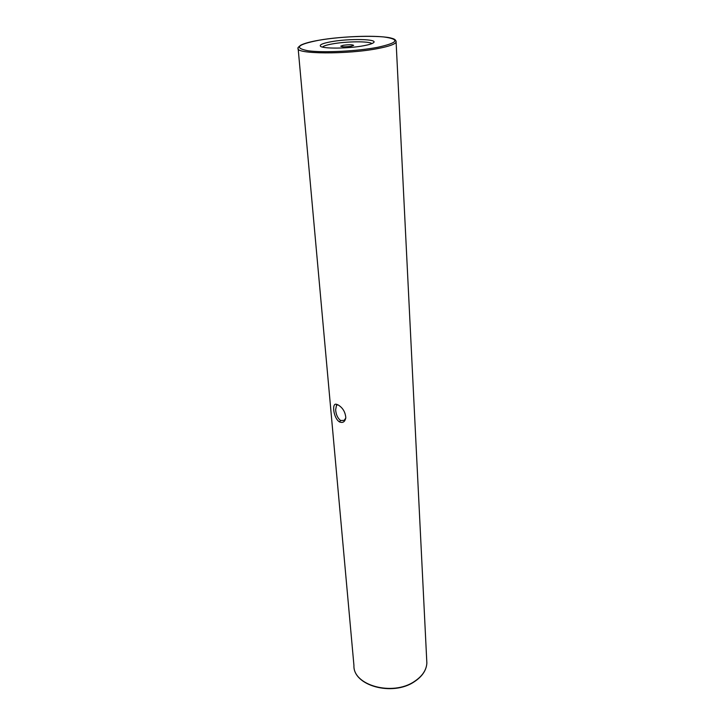 <?xml version="1.0" encoding="UTF-8"?>
<svg xmlns="http://www.w3.org/2000/svg" width="725" height="725" viewBox="0 0 725 725"><rect width="100%" height="100%" fill="white"/><g stroke="black" fill="none" stroke-linecap="round" stroke-linejoin="round"><path stroke-width="1.09" d="M338.049 404.894C342.744 407.704 345.327 411.999 345.807 417.781C344.973 421.859 342.871 423.246 339.517 421.923C333.428 418.361 331.434 402.23 336.645 404.351L338.049 404.894L336.518 405.166L335.639 409.815C336.047 414.655 337.687 418.216 340.569 420.5L344.121 420.4L345.78 418.08M363.877 45.702C348.58 48.693 322.018 48.901 320.405 46.128C319.498 44.696 322.969 43.255 330.836 41.796C349.06 38.325 379.474 38.978 373.293 42.857C371.88 43.835 368.744 44.787 363.877 45.702M371.834 43.627C369.732 41.071 346.16 41.298 332.159 43.953C326.73 44.941 323.513 45.983 322.507 47.071M343.242 45.285L340.741 46.173C341.964 46.989 345.453 47.016 351.19 46.246L353.655 45.376C352.441 44.551 348.97 44.515 343.242 45.285M339.517 421.923L340.569 420.5M298.174 48.811L353.936 665.459C352.758 685.361 392.587 696.471 414.41 681.455C422.222 676.307 426.373 670.199 426.862 663.13L426.699 659.841M396.113 41.253L396.113 42.113C395.107 44.225 389.162 46.346 378.296 48.466C347.683 54.602 294.45 54.167 298.12 48.167C297.477 48.022 298.347 47.034 300.739 45.195C304.228 43.409 310.101 41.787 318.357 40.337M377.589 47.324C398.197 42.766 400.345 39.322 384.032 36.984C368.083 35.28 338.312 36.812 318.465 40.328C297.214 44.524 293.779 48.013 308.17 50.786C323.459 52.889 357.117 51.239 377.589 47.324M318.393 40.328C342.662 35.851 382.138 35.099 391.826 38.307C394.753 38.969 396.185 40.247 396.113 42.113L426.862 663.13C426.373 670.335 422.195 676.525 414.356 681.708C392.542 696.716 352.876 685.66 353.936 665.459M336.518 405.166L337.642 404.695M336.645 404.351L338.013 404.876"/></g></svg>
